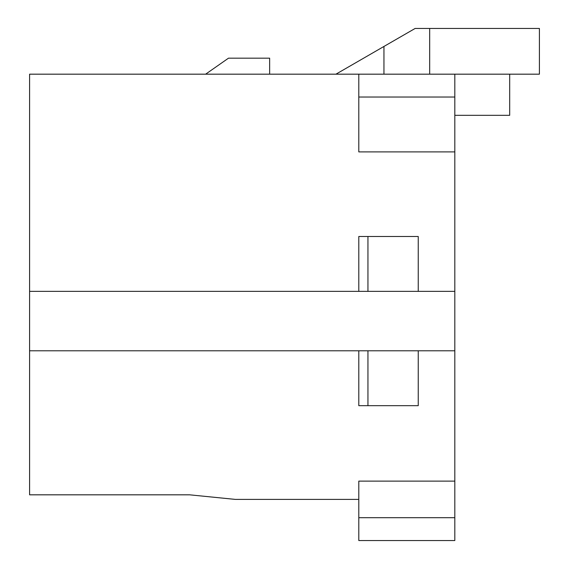 <?xml version="1.0" encoding="UTF-8"?>
<svg xmlns="http://www.w3.org/2000/svg" width="569" height="569" viewBox="0 0 569 569"><rect width="100%" height="100%" fill="white"/><g stroke="black" fill="none" stroke-linecap="round" stroke-linejoin="round"><path stroke-width="0.85" d="M383.947 74.176L383.947 46.452L415.135 28.45L539.405 28.45L539.405 74.176L358.797 74.176L358.797 151.902L454.816 151.902L454.816 74.176M454.816 481.111L358.797 481.111L358.797 540.55L454.816 540.55L454.816 151.902M358.797 74.176L29.595 74.176L29.595 494.824L189.626 494.824L235.346 499.397L358.797 499.397M429.673 28.45L429.673 74.176M358.797 405.669L367.944 405.669L367.944 350.796L358.797 350.796L358.797 405.669M367.944 350.796L418.243 350.796L418.243 405.669L367.944 405.669M418.243 350.796L454.816 350.796M29.595 350.796L358.797 350.796M383.947 46.452L335.938 74.176M367.944 291.356L367.944 236.491L418.243 236.491L418.243 291.356L29.595 291.356M454.816 291.356L418.243 291.356M358.797 291.356L358.797 236.491L367.944 236.491M269.642 74.176L269.642 58.173L228.489 58.173L205.629 74.176M454.816 115.322L509.689 115.322L509.689 74.176M454.816 97.036L358.797 97.036M358.797 517.69L454.816 517.69"/></g></svg>
